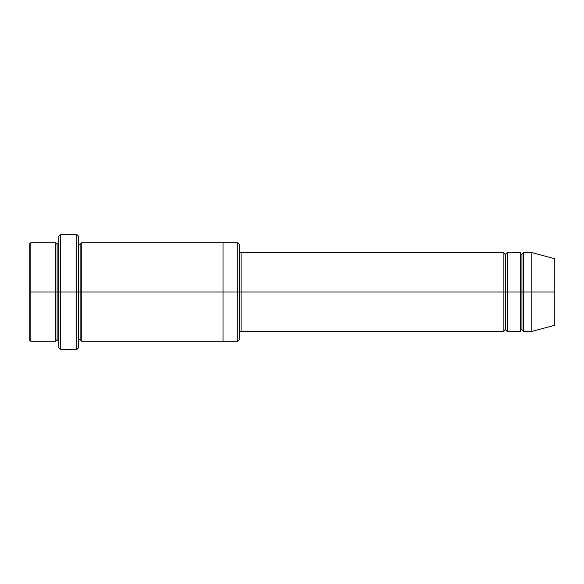 <?xml version="1.0" encoding="UTF-8"?>
<svg xmlns="http://www.w3.org/2000/svg" width="584" height="584" viewBox="0 0 584 584"><rect width="100%" height="100%" fill="white"/><g stroke="black" fill="none" stroke-linecap="round" stroke-linejoin="round"><path stroke-width="0.88" d="M241.082 292L241.082 331.42L241.082 292L239.44 292L239.44 244.368L239.44 339.632L239.44 292L237.797 292L237.797 242.725L237.797 292L241.082 292L241.082 252.58L241.082 292L505.525 292L505.525 254.222L505.525 329.777L505.525 292L503.882 292L503.882 252.58L503.882 331.42L503.882 252.58L503.882 331.42L503.882 292L241.082 292L241.082 331.42L241.082 292M58.765 292L58.765 236.155L58.765 292L60.407 292L60.407 234.512L60.407 292L60.407 234.512L60.407 292L76.832 292L76.832 234.512L76.832 292L78.475 292L78.475 236.155L78.475 292L80.117 292L80.117 244.368L80.117 339.632L80.117 292L78.475 292L78.475 236.155L78.475 347.845L78.475 292L76.832 292L76.832 234.512L76.832 349.488L76.832 292L60.407 292L60.407 349.488L60.407 292L57.122 292L57.122 244.368L57.122 339.632L57.122 292L55.48 292L55.48 242.725L55.48 292L57.122 292L57.122 339.632L57.122 244.368L57.122 292L58.765 292L58.765 347.845L58.765 292M29.2 292L29.2 244.368L29.2 292L30.842 292L30.842 242.725L30.842 292L30.842 242.725L30.842 292L55.48 292L55.48 242.725L55.48 341.275L55.48 292L55.48 341.275L55.48 292L30.842 292L30.842 341.275L30.842 292L29.2 292L29.2 339.632L29.2 292M531.805 292L531.805 252.58L531.805 292L531.805 252.58L531.805 292L554.8 292L554.8 258.741L554.8 325.259L554.8 292L531.805 292L531.805 331.42L531.805 292L531.805 331.42L531.805 292L523.592 292L523.592 252.58L523.592 292L531.805 292M520.308 292L521.95 292L521.95 254.222L521.95 329.777L521.95 292L520.308 292L520.308 252.58L520.308 331.42L520.308 252.58L520.308 331.42L520.308 292L507.167 292L507.167 331.42L507.167 292L505.525 292L505.525 329.777L505.525 254.222L505.525 292L507.167 292L507.167 252.58L507.167 292L520.308 292M521.95 292L521.95 329.777L521.95 254.222L521.95 292L523.592 292L523.592 331.42L523.592 292L521.95 292M80.117 292L80.117 339.632L80.117 244.368L80.117 292L81.76 292L81.76 341.275L81.76 292L80.117 292M237.797 292L237.797 242.725L237.797 341.275L237.797 292L223.015 292L223.015 242.725L223.015 292L237.797 292L237.797 341.275L237.797 292M223.015 292L223.015 242.725L223.015 341.275L223.015 292L81.76 292L81.76 242.725L81.76 292L223.015 292L223.015 242.725L223.015 292M507.167 292L507.167 331.42L507.167 292M81.76 292L81.76 341.275L81.76 292M523.592 292L523.592 252.58L523.592 292M30.842 292L30.842 341.275L30.842 292M76.832 292L76.832 349.488L76.832 292M60.407 292L60.407 349.488L60.407 292M554.8 325.259L531.805 331.42L523.592 331.42L521.95 329.777C521.308 329.551 520.76 330.099 520.308 331.42L507.167 331.42L505.525 329.777C504.883 329.551 504.335 330.099 503.882 331.42L241.082 331.42C240.44 331.194 239.893 331.741 239.44 333.062M58.765 236.155L60.407 234.512L76.832 234.512L78.475 236.155M239.44 244.368L237.797 242.725L81.76 242.725L80.117 244.368C79.475 244.594 78.928 244.046 78.475 242.725M29.2 244.368L30.842 242.725L55.48 242.725L57.122 244.368L58.765 242.725M58.765 341.275L57.122 339.632L55.48 341.275L30.842 341.275L29.2 339.632M554.8 258.741L531.805 252.58L523.592 252.58L521.95 254.222C521.308 254.449 520.76 253.901 520.308 252.58L507.167 252.58L505.525 254.222C504.883 254.449 504.335 253.901 503.882 252.58L241.082 252.58C240.44 252.806 239.893 252.259 239.44 250.938M239.44 339.632L237.797 341.275L81.76 341.275L80.117 339.632C79.475 339.406 78.928 339.954 78.475 341.275M78.475 347.845L76.832 349.488L60.407 349.488L58.765 347.845"/></g></svg>
